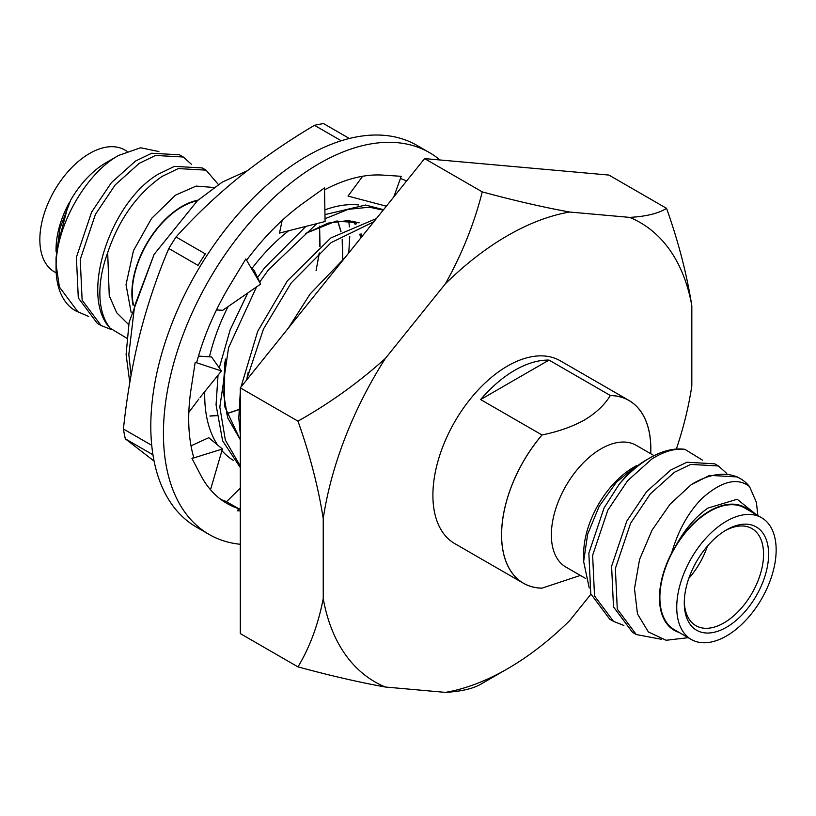 <?xml version="1.0" encoding="UTF-8"?>
<svg xmlns="http://www.w3.org/2000/svg" width="816" height="816" viewBox="0 0 816 816"><rect width="100%" height="100%" fill="white"/><g stroke="black" fill="none" stroke-linecap="round" stroke-linejoin="round"><path stroke-width="1.22" d="M209.926 415.987L216.76 415.497M226.399 413.681L238.813 409.54M209.987 416.089L216.781 415.63M226.44 413.814L238.813 409.714M224.716 362.11L224.492 406.174L240.312 439.865M225.44 359.071L222.941 390.048L227.725 417.914L240.312 439.773M247.462 375.238L246.779 379.828M248.186 372.208L247.013 379.532M317.118 265.19L319.158 253.144M319.821 246.442L319.454 226.246M316.037 270.708L319.372 252.98M320.025 246.269L319.607 226.185M342.567 259.57L342.2 239.384M340.864 231.489L337.661 220.993M342.771 259.406L342.363 239.312M341.006 231.397L337.783 220.973M361.508 237.089L360.407 234.131M355.184 224.339L352.777 221.167M361.61 236.966L360.539 234.11M355.266 224.298L352.889 221.187M359.173 222.799L336.121 221.095L305.531 233.437M359.111 222.819L348.055 220.595L328.001 223.125L305.714 233.539M133.365 304.429A70.36 40.627 -60 0 1 182.009 206.815A70.36 40.627 -60 0 1 197.36 200.756M198.013 200.175A70.89 40.933 120 0 0 182.009 206.387A70.89 40.933 120 0 0 133.12 305.296M213.986 187.486L196.136 186.089L175.511 195.136L151.541 218.474L133.487 250.594L126.031 284.662L131.192 312.671M218.392 184.528L206.04 170.146L178.296 168.586L162.088 176.399C137.098 193.882 118.973 219.3 107.681 252.664A93.534 53.999 -60 0 0 110.201 328.236L126.827 338.212M206.04 170.146L202.215 167.933L174.461 166.382L158.263 174.185C109.834 202.501 79.295 296.708 110.201 328.236M191.607 164.455L183.294 157.009L155.55 155.458L139.342 163.261L115.209 184.885L95.452 214.292L80.233 259.508L82.13 300.135L101.143 325.574L111.588 329.644M183.294 157.009L179.469 154.795L151.715 153.245L135.507 161.058L111.384 182.682L91.627 212.078L76.398 257.295L78.295 297.922L97.308 323.371L101.143 325.574M68.513 204.041L56.059 251.379L56.049 249.431A70.89 40.933 -60 0 1 68.513 204.041L70.288 201.256M118.646 155.407C86.455 173.135 56.692 224.441 56.11 264.588A93.534 53.999 120 0 0 56.049 267.913L56.049 257.887L59.915 228.572L70.737 200.022A70.89 40.933 -60 0 1 106.182 162.608L118.646 155.407L140.597 147.767L158.885 151.552M56.202 272.881L54.417 271.85A70.36 40.627 -60 0 1 43.636 215.465A70.36 40.627 -60 0 1 89.597 153.459A70.36 40.627 -60 0 1 124.777 149.981L127.031 151.276M676.342 449.055A265.21 153.122 120 0 0 691.825 385.856L691.825 305.745C686.776 273.931 678.351 241.465 666.55 208.345C658.594 213.415 646.323 216.434 629.717 217.393L569.639 212.027C542.915 207.172 513.784 200.461 482.256 191.882C474.3 223.37 462.019 253.99 445.424 283.744L385.346 358.479C358.612 382.52 329.491 403.42 297.962 421.148C309.815 454.41 318.24 486.877 323.238 518.558L323.238 598.658C318.179 624.648 309.754 647.384 297.962 666.876C329.623 675.495 358.744 682.207 385.346 687.021L445.424 692.386A265.21 153.122 120 0 0 507.532 668.753A265.21 153.122 120 0 0 569.639 620.67L590.896 594.232M507.532 668.753L482.256 683.339C474.32 688.388 462.04 691.407 445.424 692.386M654.085 455.644L636.215 445.332A70.298 40.586 120 0 0 601.066 448.81A70.298 40.586 120 0 0 555.145 510.755A70.298 40.586 120 0 0 565.916 567.089L585.684 578.493M580.36 575.423L542.099 588.132A105.478 60.894 -60 0 1 501.605 534.908A105.478 60.894 -60 0 1 542.099 434.928C558.073 431.725 572.179 426.758 584.44 420.005C596.017 413.029 604.636 404.889 610.276 395.566A105.478 60.894 -60 0 1 650.78 448.78L650.78 453.737M726.444 529.91L726.444 529.9A59.629 34.425 -60 0 1 768.611 554.248A59.629 34.425 -60 0 1 726.444 627.29A59.629 34.425 -60 0 1 684.277 602.942A59.629 34.425 -60 0 1 726.444 529.9L726.444 529.9M684.298 601.443A56.059 32.365 120 0 0 695.895 625.688A56.059 32.365 120 0 0 723.925 622.904A56.059 32.365 120 0 0 760.543 573.505A56.059 32.365 120 0 0 751.954 528.584A56.059 32.365 120 0 0 725.159 530.665M688.806 578.371A56.059 32.365 120 0 0 707.431 546.108M688.194 637.684L666.121 640.274L648.394 631.972L637.469 613.928L634.481 588.642L639.56 559.49L652.035 530.176L670.028 504.237L691.223 484.673A93.534 53.999 -60 0 1 693.59 483.256A93.534 53.999 -60 0 1 740.357 478.625A93.534 53.999 -60 0 1 749.516 486.571C737.44 477.187 721.67 481.063 702.219 498.199C688.449 512.101 678.269 530.339 671.67 552.911A70.89 40.933 120 0 0 679.034 632.39M749.333 510.632A70.89 40.933 120 0 0 709.594 510.979A70.89 40.933 120 0 0 676.821 543.997C685.542 528.462 695.915 516.487 707.931 508.093L737.174 499.249L756.228 514.621M583.644 561.51L583.644 554.033A70.89 40.933 -60 0 1 633.777 467.211L636.602 465.569L616.447 482.185L599.189 506.297L587.673 534.113L583.644 561.51L589.244 588.01M645.487 460.448L649.781 457.96A93.534 53.999 120 0 0 619.007 484.5C627.596 473.739 636.419 465.722 645.487 460.448M702.525 460.173L684.879 449.341A93.534 53.999 120 0 0 649.781 457.96M726.444 521.2A70.298 40.586 120 0 0 680.524 583.144A70.298 40.586 120 0 0 691.295 639.479A70.298 40.586 120 0 0 726.444 635.99A70.298 40.586 120 0 0 772.375 574.046A70.298 40.586 120 0 0 761.593 517.721A70.298 40.586 120 0 0 726.444 521.2M761.593 517.721L744.743 507.991A70.298 40.586 120 0 0 709.594 511.469A70.298 40.586 120 0 0 674.444 548.576A70.298 40.586 120 0 0 674.444 629.748L691.295 639.479M684.879 449.341C674.73 448.249 663.694 451.493 651.739 459.092L627.606 480.716L607.849 510.122L592.63 555.339L594.527 595.966L613.54 621.404L609.766 619.232L590.753 593.783L588.856 553.156L604.075 507.94L619.007 484.5M613.54 621.404L623.852 625.444M636.286 634.542L632.512 632.359L613.499 606.91L611.602 566.284L626.821 521.077L646.578 491.671L670.711 470.047L686.919 462.244L714.663 463.794L718.447 465.977L690.693 464.416L674.485 472.229L650.362 493.853L630.605 523.26L615.376 568.466L617.273 609.093L636.286 634.542L661.623 639.336M726.77 473.443L718.447 465.977M691.223 484.673L709.665 475.371L737.409 476.932L740.357 478.625M757.85 515.549L756.412 502.37L749.516 486.571M549.015 360.08L610.378 395.505A105.539 60.935 -60 0 1 628.963 400.442L560.306 360.805A105.539 60.935 120 0 0 507.532 366.027A105.539 60.935 120 0 0 438.58 459.031A105.539 60.935 120 0 0 454.757 543.609L523.423 583.246A105.539 60.935 -60 0 1 541.997 434.979L480.634 399.554L549.015 360.08A105.539 60.935 120 0 0 514.825 370.24A105.539 60.935 120 0 0 480.634 399.554M542.099 588.132L541.997 588.183A105.539 60.935 -60 0 1 523.423 583.246M666.55 208.345L608.899 175.063L424.606 158.6L240.312 387.865L240.312 633.593L297.962 666.876M482.256 191.882L424.606 158.6M297.962 421.148L240.312 387.865M385.346 358.479A265.21 153.122 120 0 0 323.238 518.558M323.238 598.658A265.21 153.122 120 0 0 385.346 687.021M691.825 305.745A265.21 153.122 120 0 0 629.717 217.393M569.639 212.027A265.21 153.122 120 0 0 445.424 283.744M628.963 400.442A105.539 60.935 -60 0 1 650.78 451.819M671.67 552.911L676.821 543.997M56.049 267.913A93.534 53.999 120 0 0 75.429 310.733L88.679 316.475M56.11 264.588L59.384 286.997L78.397 312.446M128.683 324.625L116.678 312.722L109.252 295.749L107.681 252.664M129.785 382.663L126.092 354.45L129.122 322.259L154.102 254.408L134.569 306.051L128.826 354.511L131.08 375.248M348.769 252.95L349.748 236.558M349.401 226.93L348.738 220.646M383.53 209.692L365.599 205.03L324.972 214.618M305.898 226.389L264.639 267.699L257.54 277.532M247.778 292.985L230.163 329.827L219.269 367.904M218.025 375.207L216.056 404.879L222.625 440.844L240.312 467.588M383.194 210.12L369.352 207.203L348.361 209.304L325.043 218.729M316.863 223.615L268.403 269.872L259.702 282.071M256.53 286.936L228.572 347.677L219.82 407.051L225.379 440.201L240.312 466.058M376.431 218.525L330.868 237.925L287.385 280.837L257.703 331.296L240.965 387.049M240.312 391.537L238.802 418.006L240.312 434.612M373.799 221.799L331.123 242.638L291.149 282.999L263.486 329.001L246.34 380.368M345.137 257.468L310.131 293.964L288.364 328.083M324.044 283.693L311.753 298.993M154.102 254.408L197.421 200.705L222.278 182.101L247.258 170.768M240.312 544.282A220.422 127.265 -60 0 1 209.08 534.419L196.452 527.126A220.422 127.265 -60 0 1 151.929 447.199A220.422 127.265 -60 0 1 238.445 213.782A220.422 127.265 -60 0 1 416.864 145.34L429.502 152.633A220.422 127.265 -60 0 1 439.997 159.977M209.08 534.419A220.422 127.265 -60 0 1 164.567 454.502A220.422 127.265 -60 0 1 251.083 221.085A220.422 127.265 -60 0 1 429.502 152.633M220.85 499.443A184.681 106.621 120 0 0 226.634 501.595M406.368 181.295A184.681 106.621 120 0 0 405.103 180.316M386.345 206.193L348.044 196.085L362.651 176.256M400.401 178.52A184.681 106.621 -60 0 1 406.613 180.989M200.002 473.749L200.848 475.412A184.681 106.621 -60 0 0 226.96 503.462A184.681 106.621 -60 0 0 238.772 508.725L226.501 501.728L240.312 488.07M216.464 309.947L222.737 310.294L260.661 284.08L245.82 258.937L230.398 284.407A184.681 106.621 -60 0 0 196.636 362.6L195.197 362.294L191.148 388.498A184.681 106.621 -60 0 0 193.718 457.419L191.984 458.47L222.411 449.004L210.508 489.753M191.015 445.832L208.784 437.702L222.411 449.004M198.829 399.034L188.833 412.386M198.472 356.082L211.568 356.969L221.442 370.974L195.197 362.294M250.777 267.342L254.092 270.29L260.661 284.08M246.595 260.243A184.681 106.621 -60 0 1 303.593 202.898L324.503 187.904L325.094 221.524L279.5 233.08L282.163 220.402M324.544 189.832A184.681 106.621 -60 0 1 382.796 175.103L401.197 176.307L393.822 196.901M238.772 508.725L237.395 510.755L240.312 510.938M191.984 458.47L199.991 473.77M240.312 508.225L237.395 510.755M200.063 397.443L221.442 370.974M233.713 460.601A144.187 83.252 -60 0 1 221.962 450.667M217.678 445.077A144.187 83.252 -60 0 1 204.704 395.097A144.187 83.252 -60 0 1 204.745 391.639M209.457 356.827A144.187 83.252 -60 0 1 228.072 306.602M251.991 268.423A144.187 83.252 -60 0 1 286.783 232.244A144.187 83.252 -60 0 1 288.629 230.765M341.261 140.77L314.466 125.307C287.426 141.372 262.211 158.753 238.823 177.429C215.72 196.268 194.8 216.118 176.062 236.987L205.306 253.868A211.487 122.104 120 0 0 198.053 265.394L168.81 248.503C157.151 275.961 147.451 304.807 139.679 335.039C132.202 365.435 126.786 396.76 123.43 429.002A211.487 122.104 120 0 0 124.297 433.979A211.487 122.104 120 0 0 125.317 438.835L154.081 461.081M324.89 209.875A144.187 83.252 -60 0 1 358.785 204.959M362.08 236.395L361.274 234.008M356.449 223.829L355.021 221.626M360.937 237.813L359.723 234.223M123.43 429.002L151.725 445.332M176.062 236.987A211.487 122.104 120 0 0 168.81 248.503M349.36 138.485L323.595 123.614A211.487 122.104 120 0 0 314.466 125.307M152.949 454.787L125.317 438.835"/></g></svg>

